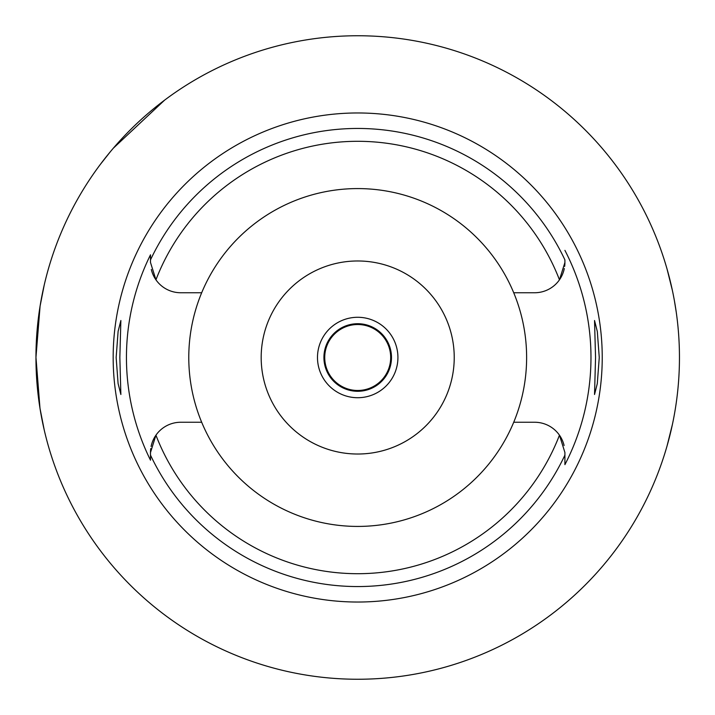<?xml version="1.0" encoding="UTF-8"?>
<svg xmlns="http://www.w3.org/2000/svg" width="715" height="715" viewBox="0 0 715 715"><rect width="100%" height="100%" fill="white"/><g stroke="black" fill="none" stroke-linecap="round" stroke-linejoin="round"><path stroke-width="1.07" d="M357.706 188.581A168.919 168.919 0 0 0 201.684 422.252A168.919 168.919 0 0 0 513.719 422.252A168.919 168.919 0 0 0 357.706 188.581M513.719 292.748L534.668 292.748A30.245 30.245 0 0 0 564.305 268.527M201.684 292.748L180.743 292.748A30.245 30.245 0 0 1 155.941 279.815L150.499 262.503L150.499 254.808L150.499 259.876A229.05 229.05 0 0 1 564.904 259.876L564.913 262.503A30.245 30.245 0 0 1 564.653 266.409M151.303 269.466A30.245 30.245 0 0 0 155.941 279.815A216.198 216.198 0 0 1 559.461 279.815L564.913 262.503M150.749 448.591A30.245 30.245 0 0 0 150.499 452.497L150.499 460.192A231.258 231.258 0 0 1 150.499 254.808M513.719 422.252L534.668 422.252A30.245 30.245 0 0 1 559.461 435.185A216.198 216.198 0 0 1 155.941 435.185A30.245 30.245 0 0 0 151.097 446.473M201.684 422.252L180.743 422.252A30.245 30.245 0 0 0 155.941 435.185L150.499 452.497L150.499 460.192M564.099 445.534A30.245 30.245 0 0 0 559.461 435.185L564.913 452.497L564.913 464.643L564.913 455.384M357.706 112.97A244.53 244.53 0 0 0 113.167 357.5A244.53 244.53 0 0 0 357.706 602.03A244.53 244.53 0 0 0 602.236 357.5A244.53 244.53 0 0 0 357.706 112.97M119.852 357.5L120.871 320.499L118.118 331.322L116.152 357.5L118.091 383.535L120.871 394.501L119.852 357.5M564.913 250.357A233.269 233.269 0 0 1 564.913 464.643M599.259 357.5L597.311 331.465L594.531 320.499L595.55 357.5L594.531 394.501L597.284 383.678L599.259 357.5M564.913 455.071L564.913 452.497M357.706 260.975A96.525 96.525 0 0 0 261.181 357.5A96.525 96.525 0 0 0 357.706 454.025A96.525 96.525 0 0 0 454.231 357.5A96.525 96.525 0 0 0 357.706 260.975M357.706 317.281A40.219 40.219 0 0 0 317.487 357.5A40.219 40.219 0 0 0 357.706 397.719A40.219 40.219 0 0 0 397.924 357.5A40.219 40.219 0 0 0 357.706 317.281M357.706 323.716A33.784 33.784 0 0 0 323.922 357.5A33.784 33.784 0 0 0 357.706 391.284A33.784 33.784 0 0 0 391.489 357.5A33.784 33.784 0 0 0 357.706 323.716M672.475 424.156L667.05 445.981A321.75 321.75 0 0 1 35.956 357.5A321.75 321.75 0 0 1 357.706 35.75A321.75 321.75 0 0 1 679.456 357.5A321.75 321.75 0 0 1 357.706 679.25M349.394 679.143A321.75 321.75 0 0 1 44.205 429.894L39.986 408.319L35.956 357.339L40.085 306.109L44.205 285.106M100.306 164.45L110.539 151.5M113.292 148.237L164.656 100.1M667.05 269.019L672.404 290.513M674.424 300.863L676.202 311.892M674.638 412.921L674.486 413.788M357.706 390.479A32.979 32.979 0 0 0 390.685 357.5A32.979 32.979 0 0 0 357.706 324.521A32.979 32.979 0 0 0 324.726 357.5A32.979 32.979 0 0 0 357.706 390.479M564.913 455.124A229.05 229.05 0 0 1 150.499 455.124"/></g></svg>
